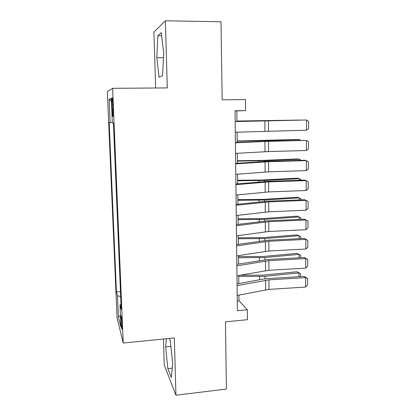 <?xml version="1.0" encoding="UTF-8"?>
<svg xmlns="http://www.w3.org/2000/svg" width="416" height="416" viewBox="0 0 416 416"><rect width="100%" height="100%" fill="white"/><g stroke="black" fill="none" stroke-linecap="round" stroke-linejoin="round"><path stroke-width="0.62" d="M122.065 324.724C121.701 318.391 121.326 315.448 120.936 315.895L120.921 320.304C121.274 326.576 121.649 329.514 122.044 329.108L122.065 324.724M163.436 339.009L164.242 364.962L175.942 395.2L226.418 389.069L225.43 321.823L247.437 319.712L247.348 309.769L238.976 300.742L238.914 295.1M107.338 91.65L117.052 317.71L123.214 343.039L112.611 88.327L107.338 91.65M112.611 88.327L167.284 87.911L165.396 20.8L153.91 32.079L155.646 88M165.396 20.8L221.016 21.757L222.165 99.835L245.461 99.554L245.56 110.609L235.05 110.781L237.364 310.69L247.348 309.769M111.888 104.796L112.096 109.746C112.372 115.024 112.679 117.224 113.012 116.334L112.861 104.536C112.58 99.232 112.273 97.042 111.946 97.958L111.888 104.796L112.871 104.78M121.004 304.444L119.98 304.871L121.207 309.338L113.422 123.068L112.325 122.907L111.296 98.384L109.122 99.289L110.115 122.585L109.169 122.444L116.428 291.985L117.494 295.854L120.666 296.436M119.98 304.871L120.905 326.966L118.394 316.95L117.494 295.854M175.942 395.2L174.33 337.922L123.214 343.039M236.985 121.446L236.865 110.89L245.56 110.609M238.789 283.634L238.696 275.46M238.571 264.077L238.477 255.616M238.352 244.322L238.254 235.57M238.129 224.364L238.03 215.316M237.905 204.204L237.801 194.854M237.676 183.836L237.572 174.179M237.448 163.254L237.338 153.286M237.219 142.459L237.104 132.168M235.05 110.921L236.865 110.89M237.25 300.893L238.976 300.742M112.31 122.559L110.115 122.585M120.468 291.658L116.428 291.985M111.415 101.296L109.122 99.289M118.394 316.95L120.427 315.52M156.816 57.663L159.073 77.22L162.531 75.733L163.732 53.092L161.268 32.64L157.82 35.74L156.816 57.663L163.488 57.689M166.301 338.723L165.646 346.897L167.846 368.618L171.356 377.494L172.671 363.496L170.279 340.574L169.296 338.426M161.647 35.781L157.82 35.74M172.234 368.129L167.846 368.618M170.882 346.356L165.646 346.897M235.175 121.576L306.602 119.995L235.175 121.493M235.3 132.236L306.54 130.224L306.602 119.995L308.662 121.467L308.615 128.606L306.54 130.224M299.666 120.063L236.98 121.098M299.884 120.063L236.98 121.035M235.42 142.839L264.966 141.461L306.478 140.4L267.264 141.128L235.42 142.542M235.544 153.39L268.544 151.559L306.415 150.519L306.478 140.4L308.526 141.794L308.48 148.855L306.415 150.519M235.664 163.878L268.58 161.73L306.353 160.592L304.824 160.233L267.337 161.356L235.659 163.374M235.789 174.32L268.611 171.844L306.29 170.617L306.353 160.592L308.391 161.912L308.344 168.906L306.29 170.617M235.908 184.699L268.648 181.912L306.228 180.586L304.71 180.071L267.41 181.381L235.898 183.992M236.028 195.031L268.679 191.927L306.171 190.512L306.228 180.586L308.261 181.834L308.214 188.755L306.171 190.512M236.142 205.306L268.71 201.895L306.108 200.382L304.595 199.716L267.483 201.209L236.132 204.396M236.262 215.53L268.746 211.812L306.046 210.205L306.108 200.382L308.126 201.552L308.084 208.411L306.046 210.205M299.577 140.332L299.582 139.662L237.203 141.201M300.388 140.312L299.582 139.662L297.482 139.49L237.203 140.977M299.489 160.394L299.494 159.25L264.508 160.716L237.427 161.101M300.95 160.352L299.494 159.25L297.404 158.933L262.647 160.389L237.422 160.722M299.4 180.258L299.406 178.646L264.592 180.466L237.645 180.804M301.064 180.201L301.07 179.832L299.406 178.646L297.331 178.188L262.74 179.982L237.64 180.274M299.312 199.924L299.322 197.855L264.68 200.013L237.864 200.314M300.971 199.862L300.976 198.962L299.322 197.855L297.258 197.257L262.834 199.389L237.853 199.633M236.382 225.701L268.778 221.676L305.989 219.981L304.486 219.164L267.556 220.834L236.366 224.593M236.496 235.815L268.809 231.494L305.926 229.71L305.989 219.981L307.996 221.078L307.954 227.869L305.926 229.71M299.229 219.398L299.239 216.882L264.763 219.372L238.077 219.638M300.877 219.326L300.882 217.911L297.18 216.148L262.928 218.608L238.066 218.806M236.616 245.882L268.845 241.259L305.869 239.387L304.372 238.42L267.623 240.266L236.6 244.582M236.73 255.892L268.876 250.978L305.812 249.018L305.869 239.387L307.871 240.417L307.824 247.135L305.812 249.018M304.372 238.42L307.871 240.417M299.14 238.685L299.156 235.726L264.846 238.545L238.29 238.768M300.784 238.602L300.794 236.678L297.107 234.858L263.021 237.635L238.28 237.791M236.844 265.855L268.908 260.65L305.75 258.601L304.262 257.488L267.696 259.511L236.829 264.368M236.959 275.766L268.939 270.27L305.692 268.138L305.75 258.601L307.741 259.558L307.7 266.219L305.692 268.138M304.262 257.488L307.741 259.558M299.057 257.78L299.073 254.389L264.93 257.525L238.498 257.717M300.69 257.686L300.706 255.268L297.034 253.391L263.11 256.485L238.488 256.599M237.073 285.631L268.97 279.848L305.635 277.628L304.153 276.375L267.764 278.564L262.662 279.167L237.052 283.956M237.188 295.443L269.001 289.375L305.578 287.071L305.635 277.628L307.616 278.517L307.57 285.111L305.578 287.071M304.153 276.375L307.616 278.517M298.974 276.687L298.99 272.875L265.008 276.328L238.706 276.484M300.612 273.681L296.967 271.747L300.612 273.681L300.602 276.588M239.975 275.231L263.198 275.153L296.967 271.747M113.079 109.73L112.096 109.746M264.883 120.817L264.924 131.165M268.445 120.739L268.476 131.066M264.966 141.461L265.013 151.705M268.512 141.341L268.544 151.559M265.054 161.897L265.096 172.032M268.58 161.73L268.611 171.844M265.138 182.12L265.179 192.156M268.648 181.912L268.679 191.927M265.221 202.145L265.262 212.082M268.71 201.895L268.746 211.812M264.425 141.216L264.42 140.78M258.799 141.461L258.794 140.904M264.514 161.465L264.508 160.716M258.913 161.819L258.908 160.862M264.597 181.516L264.592 180.466M259.028 181.969L259.022 180.627M264.685 201.365L264.68 200.013M259.142 201.916L259.137 200.195M265.304 221.967L265.346 231.8M268.778 221.676L268.809 231.494M264.768 221.01L264.763 219.372M259.256 221.66L259.246 219.575M265.387 241.587L265.429 251.326M268.845 241.259L268.876 250.978M264.852 240.469L264.846 238.545M259.371 241.218L259.355 238.763M265.47 261.019L265.512 270.66M268.908 260.65L268.939 270.27M264.935 259.735L264.93 257.525M259.48 260.572L259.464 257.764M265.554 280.254L265.59 289.801M268.97 279.848L269.001 289.375M265.018 278.808L265.008 276.328M259.589 279.739L259.574 276.583M112.258 97.958L111.946 97.958"/></g></svg>
